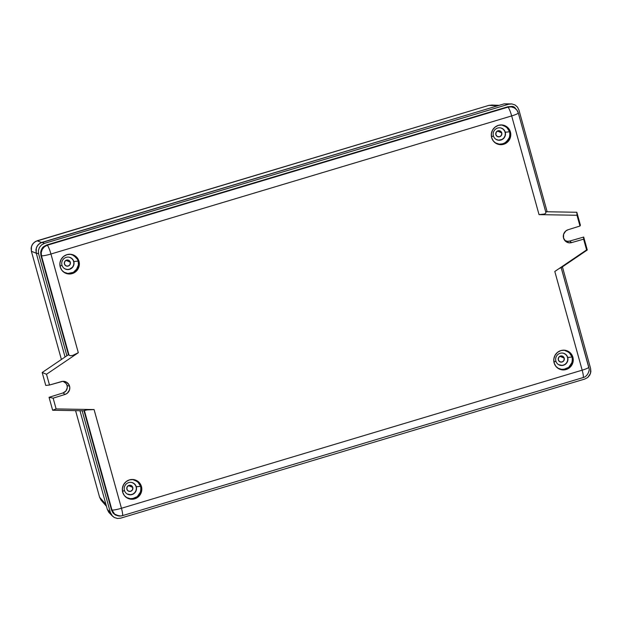<?xml version="1.0" encoding="UTF-8"?>
<svg xmlns="http://www.w3.org/2000/svg" width="622" height="622" viewBox="0 0 622 622"><rect width="100%" height="100%" fill="white"/><g stroke="black" fill="none" stroke-linecap="round" stroke-linejoin="round"><path stroke-width="0.93" d="M564.216 358.14L559.878 356.274L564.216 358.14A3.118 3.056 -65.2 0 1 559.847 361.794A3.118 3.056 -65.2 0 1 559.24 356.725A3.118 3.056 -65.2 0 1 564.216 358.14L562.77 356.289L560.438 356.048L558.595 357.541L558.315 359.905L559.761 361.755L562.094 362.004L563.936 360.503L564.216 358.14M501.752 132.898A3.118 3.056 -65.2 0 1 497.382 136.56A3.118 3.056 -65.2 0 1 496.776 131.483A3.118 3.056 -65.2 0 1 501.752 132.898L497.413 131.04L501.752 132.898L501.472 135.262L499.629 136.762L497.297 136.513L495.851 134.671L496.131 132.299L497.973 130.807L500.306 131.055L501.752 132.898M70.317 262.212L65.979 260.354L70.317 262.212A3.118 3.056 -65.2 0 1 65.948 265.874A3.118 3.056 -65.2 0 1 65.341 260.797A3.118 3.056 -65.2 0 1 70.317 262.212L68.871 260.369L66.538 260.12L64.696 261.613L64.416 263.985L65.862 265.827L68.195 266.076L70.037 264.575L70.317 262.212M132.781 487.454A3.118 3.056 -65.2 0 1 128.412 491.108A3.118 3.056 -65.2 0 1 127.805 486.039A3.118 3.056 -65.2 0 1 132.781 487.454L128.443 485.588L132.781 487.454L132.502 489.817L130.659 491.318L128.326 491.069L126.88 489.219L127.16 486.855L129.003 485.362L131.335 485.603L132.781 487.454M99.598 497.242L75.573 410.629L99.598 497.242L105.95 504.426L99.598 497.242L101.067 500.166L99.598 497.242M492.119 105.079L488.869 105.382L497.81 105.74L488.869 105.382L37.172 240.768L34.264 242.308L32.15 244.843L31.131 247.999L31.388 251.28L36.286 253.24L31.388 251.28L61.391 359.485L31.388 251.28L31.489 246.374L33.083 243.474L35.648 241.39L488.869 105.382L493.712 105.406M103.54 502.273L102.195 501.34M109.931 513.508L107.326 509.402L79.958 410.707L107.326 509.402L110.351 512.458L82.143 410.745L110.351 512.458L107.326 509.402L108.803 512.326L112.442 516.089L110.351 512.458L111.82 515.381L114.292 517.488L112.442 516.089M511.875 103.944L514.969 104.916L511.875 103.944L508.625 104.247L511.75 103.928L504.147 103.843L508.625 104.247L44.434 243.381L41.526 244.92L39.404 247.455L38.393 250.612L38.642 253.9L38.393 250.612L39.404 247.455L41.526 244.92L44.434 243.381L41.977 242.362L44.434 243.381L508.625 104.247L504.147 103.843L41.977 242.362L39.069 243.902L36.955 246.444L35.944 249.601L36.193 252.882L38.642 253.9L66.888 355.761L38.642 253.9L36.193 252.882L65.061 356.997L36.193 252.882L36.294 247.976L37.888 245.068L40.453 242.992L504.147 103.843L508.99 103.866M584.828 379.031L120.637 518.157L117.387 518.468L114.292 517.488L117.387 518.468L120.637 518.157L584.828 379.031L587.736 377.492L584.828 379.031M518.911 109.946L547.142 211.76L518.911 109.946L517.434 107.031L518.911 109.946M562.42 266.846L590.612 368.512L590.511 373.425L587.736 377.492L589.85 374.949L590.861 371.8L590.612 368.512L562.42 266.846M514.969 104.916L517.434 107.031L514.969 104.916M43.898 246.553L41.814 249.049M515.56 108.64L513.881 106.891L510.701 106.556M37.172 240.768L41.534 242.51L37.172 240.768M101.067 500.166L106.463 506.292M513.935 107.715L512.1 106.432M516.493 109.581L514.029 107.474L510.934 106.502L507.692 106.805L46.704 244.975L47.241 245.239L507.964 107.147A8.506 8.296 -38.4 0 1 516.758 109.915L514.029 107.474L510.934 106.502A4.253 4.167 -65.2 0 1 515.49 108.508M513.422 107.171A3.942 3.856 114.8 0 0 511.906 106.378M42.102 248.357A4.253 4.167 -65.2 0 1 43.361 246.887M564.605 240.232A6.041 5.917 114.8 0 0 569.635 241.095L571.634 242.603A6.733 6.593 -65.2 0 1 563.548 238.063L563.625 234.199L565.795 230.98L568.073 229.743L579.976 226.027L576.991 215.266L539.033 214.621L544.444 214.022L545.751 213.268L545.828 212.343L545.751 213.268L544.444 214.022L539.033 214.621L511.665 115.925L539.033 214.621L576.991 215.266L576.827 212.265L545.696 211.737L576.827 212.265L576.991 215.266L579.976 226.027L568.073 229.743A6.733 6.593 -65.2 0 0 563.548 238.063L565.592 241.297L569.076 242.821L571.634 242.603L583.615 239.159L571.634 242.603L569.635 241.095L567.342 241.289L565.165 240.582M517.659 111.33L516.758 109.915A8.506 8.296 -38.4 0 1 518.235 112.846A8.506 1.127 164.5 0 1 518.297 112.932A8.506 1.127 164.5 0 1 511.665 115.925L50.942 254.017L78.31 352.713L46.51 374.265L49.496 385.026L61.477 381.581A6.733 6.593 -65.2 0 1 69.563 386.122L67.083 385.484A6.041 5.917 114.8 0 0 62.838 381.34M126.359 493.394A6.236 6.103 114.8 0 0 136.148 486.762L136.288 486.801A6.267 6.134 114.8 0 0 128.692 482.594A6.267 6.134 114.8 0 0 124.423 490.354A6.267 6.134 -65.2 0 1 131.483 482.423A6.267 6.134 -65.2 0 1 133.699 493.767A6.267 6.134 -65.2 0 1 124.423 490.354L122.55 491.644L124.423 490.354A6.267 6.134 114.8 0 0 132.012 494.56A6.267 6.134 114.8 0 0 136.288 486.801L140.626 486.334A9.695 9.493 -65.2 0 1 125.069 496.364L126.771 497.577L130.309 498.688L134.018 498.339L137.33 496.581L140.502 491.94L140.945 488.192L140.626 486.334L136.148 486.762A6.236 6.103 114.8 0 0 131.429 482.415M70.123 254.235L73.653 255.347L77.478 259.335L78.162 261.092L73.824 261.559A6.267 6.134 114.8 0 0 66.227 257.352A6.267 6.134 114.8 0 0 61.959 265.12A6.267 6.134 -65.2 0 1 69.019 257.181A6.267 6.134 -65.2 0 1 71.235 268.525A6.267 6.134 -65.2 0 1 61.959 265.12L60.077 266.403L61.959 265.12A6.267 6.134 114.8 0 0 69.547 269.326A6.267 6.134 114.8 0 0 73.824 261.559L78.162 261.092A9.695 9.493 -65.2 0 1 62.604 271.122L64.307 272.335L67.845 273.447L73.287 272.389L77.33 268.471L78.489 264.848L78.201 261.077L78.994 261.318A9.921 9.719 -65.2 0 1 63.343 271.806A9.921 9.719 -65.2 0 1 60.217 266.947L59.922 263.106L61.111 259.421L63.584 256.451L66.982 254.655L70.768 254.297L74.391 255.44L77.276 257.905L78.994 261.318L79.289 265.159L78.108 268.844L75.627 271.806L72.238 273.602L68.443 273.96L64.82 272.817L61.936 270.36L60.217 266.947A9.921 9.719 -65.2 0 1 71.39 254.382A9.921 9.719 -65.2 0 1 78.994 261.318L78.201 261.077L77.525 259.312M495.33 138.838A6.236 6.103 114.8 0 0 505.118 132.206L505.258 132.245A6.267 6.134 114.8 0 0 497.662 128.039A6.267 6.134 114.8 0 0 493.394 135.806A6.267 6.134 -65.2 0 1 500.453 127.868A6.267 6.134 -65.2 0 1 502.669 139.219A6.267 6.134 -65.2 0 1 493.394 135.806L491.52 137.089L493.394 135.806A6.267 6.134 114.8 0 0 500.982 140.012A6.267 6.134 114.8 0 0 505.258 132.245L509.597 131.778A9.695 9.493 -65.2 0 1 494.039 141.808L495.742 143.021L499.279 144.133L502.98 143.791L506.3 142.034L509.472 137.384L509.916 133.637L509.597 131.778L505.118 132.206A6.236 6.103 114.8 0 0 500.399 127.86M557.794 364.08A6.236 6.103 114.8 0 0 567.583 357.448L567.723 357.487A6.267 6.134 114.8 0 0 560.127 353.28A6.267 6.134 114.8 0 0 555.858 361.04A6.267 6.134 -65.2 0 1 562.918 353.109A6.267 6.134 -65.2 0 1 565.134 364.453A6.267 6.134 -65.2 0 1 555.858 361.04L553.984 362.331L555.858 361.04A6.267 6.134 114.8 0 0 563.446 365.246A6.267 6.134 114.8 0 0 567.723 357.487L572.061 357.02A9.695 9.493 -65.2 0 1 556.503 367.05L558.206 368.263L561.744 369.375L565.452 369.033L568.765 367.268L571.937 362.626L572.38 358.878L572.061 357.02L567.583 357.448A6.236 6.103 114.8 0 0 562.863 353.102M494.529 142.275A9.742 9.54 114.8 0 0 509.636 131.763L510.429 132.004A9.921 9.719 -65.2 0 1 494.778 142.492A9.921 9.719 -65.2 0 1 491.652 137.633L491.357 133.792L492.546 130.107L495.019 127.137L498.416 125.341L502.211 124.983L505.826 126.126L508.71 128.591L510.429 132.004L510.724 135.845L509.542 139.53L507.062 142.492L503.672 144.296L499.878 144.646L496.255 143.511L493.37 141.046L491.652 137.633A9.921 9.719 -65.2 0 1 502.825 125.069A9.921 9.719 -65.2 0 1 510.429 132.004L509.636 131.763L508.959 130.006M556.993 367.516A9.742 9.54 114.8 0 0 572.1 357.005L572.893 357.246A9.921 9.719 -65.2 0 1 557.242 367.734A9.921 9.719 -65.2 0 1 554.116 362.875L553.821 359.034L555.011 355.349L557.483 352.379L560.881 350.583L564.675 350.225L568.29 351.368L571.175 353.832L572.893 357.246L573.189 361.087L572.007 364.764L569.527 367.734L566.137 369.53L562.342 369.888L558.727 368.745L555.835 366.28L554.116 362.875A9.921 9.719 -65.2 0 1 565.289 350.31A9.921 9.719 -65.2 0 1 572.893 357.246L572.1 357.005L571.424 355.24M63.094 271.589A9.742 9.54 114.8 0 0 78.201 261.077A9.742 9.54 114.8 0 0 71.064 254.336M125.558 496.83A9.742 9.54 114.8 0 0 140.665 486.318L141.458 486.559A9.921 9.719 -65.2 0 1 125.807 497.048A9.921 9.719 -65.2 0 1 122.682 492.189L122.386 488.348L123.576 484.662L126.048 481.692L129.446 479.896L133.24 479.539L136.856 480.682L139.74 483.146L141.458 486.559L141.754 490.393L140.572 494.078L138.092 497.048L134.702 498.844L130.908 499.202L127.285 498.059L124.4 495.594L122.682 492.189A9.921 9.719 -65.2 0 1 133.854 479.624A9.921 9.719 -65.2 0 1 141.458 486.559L140.665 486.318L139.989 484.554M63.895 268.152A6.236 6.103 114.8 0 0 73.684 261.52A6.236 6.103 114.8 0 0 68.964 257.174M510.934 106.502L507.692 106.805L507.964 107.147L507.692 106.805L46.704 244.975L42.615 247.68L41.021 250.58L40.92 255.487L68.436 354.711L42.179 372.508L45.771 385.453L49.496 385.026L62.744 381.348L66.468 382.157L69.096 384.917L69.788 387.405L69.485 389.994L67.316 393.205L65.046 394.441L53.134 398.158L56.12 408.918L94.078 409.564L121.453 508.267A8.506 1.298 73.3 0 1 122.332 515.685A8.506 1.298 73.3 0 1 122.246 515.692A8.506 8.273 -90.4 0 1 111.968 510.001L84.374 410.504L83.986 410.777L111.501 510.001L111.968 510.001A8.506 1.127 -15.5 0 0 121.453 508.267L94.078 409.564L87.826 409.774L84.374 410.504L111.968 510.001L111.501 510.001L112.971 512.925L115.443 515.032L120.17 516.011M63.25 381.457L66.041 383.416L67.083 385.484L67.262 387.801L65.901 391.005L63.032 392.941L49.052 397.303L52.645 410.24L83.986 410.777L111.501 510.001L112.971 512.925L115.443 515.032L120.652 516.011L119.035 516.003L114.619 514.099L111.968 510.001A8.506 1.127 164.5 0 0 121.453 508.267L582.169 370.176L554.801 271.472L586.6 249.92L583.615 239.159L586.6 249.92L554.801 271.472L582.169 370.176A8.506 1.127 -15.5 0 0 588.801 367.182A8.506 1.127 164.5 0 1 582.169 370.176A8.506 1.298 73.3 0 1 583.047 377.593A8.506 1.298 73.3 0 1 582.962 377.601A8.506 1.298 -106.7 0 0 583.047 377.593A8.506 1.298 -106.7 0 0 582.169 370.176L121.453 508.267A8.506 1.298 -106.7 0 1 122.332 515.685L583.047 377.593C588.396 376.473 589.773 368.815 589.073 368.636L561.176 267.546M561.207 267.67L587.285 249.997L583.7 237.052L569.635 241.095L583.7 237.052L583.615 239.159L583.7 237.052L587.285 249.997L586.6 249.92L587.285 249.997L561.207 267.67M580.412 225.203L576.827 212.265L580.412 225.203L579.976 226.027L580.412 225.203M560.834 267.647L559.528 268.393L561.153 267.6L588.746 367.097A8.506 1.127 164.5 0 1 588.801 367.182M40.92 255.487L68.436 354.711L69.05 355.248L41.456 255.751L40.92 255.487L41.456 255.751A8.506 8.117 -63.9 0 1 47.241 245.239L46.704 244.975L43.797 246.514L41.682 249.049L40.671 252.198L40.92 255.487M557.421 269.73L554.801 271.472L557.421 269.73M516.789 109.954L514.332 107.863L511.23 106.875L507.964 107.147A8.506 1.298 73.3 0 1 511.665 115.925A8.506 1.127 -15.5 0 0 518.297 112.932L545.922 212.561M50.942 254.017L511.665 115.925A8.506 1.298 -106.7 0 0 507.964 107.147L47.241 245.239A8.506 1.298 73.3 0 1 50.942 254.017A8.506 1.298 -106.7 0 0 47.241 245.239L44.387 246.802L42.28 249.344L41.254 252.485L41.456 255.751A8.506 1.127 -15.5 0 0 50.942 254.017A8.506 1.127 164.5 0 1 41.456 255.751L69.05 355.248L70.504 355.714L72.743 355.403L78.31 352.713L50.942 254.017M122.246 515.692A8.506 1.298 -106.7 0 0 122.332 515.685L119.953 516.042M69.687 257.352L71.771 258.511L73.248 260.393L73.894 262.717L73.606 265.127L72.44 267.258L69.439 269.248L67.052 269.466L64.781 268.751M132.152 482.594L134.235 483.753L135.713 485.634L136.358 487.959L136.07 490.369L134.904 492.5L133.022 494.023L130.713 494.715L127.246 493.992M501.122 128.039L503.206 129.197L504.683 131.079L505.328 133.403L505.041 135.814L503.874 137.944L501.993 139.476L498.486 140.152L496.216 139.437M563.586 353.28L565.67 354.439L567.147 356.32L567.793 358.645L567.505 361.055L566.339 363.186L564.457 364.71L562.148 365.402L558.68 364.679M138.978 482.967L134.422 479.811M126.748 497.616L130.301 498.735M132.175 498.751L137.361 496.62L139.794 493.705L140.953 490.089L140.665 486.318A9.742 9.54 114.8 0 0 133.528 479.578M132.587 479.476L137.649 481.653L140.626 486.334A9.695 9.493 -65.2 0 0 132.851 479.508M76.514 257.726L71.958 254.569M64.284 272.374L67.837 273.493M69.711 273.509L73.31 272.428L76.249 270.041L78.442 264.848L78.162 261.092A9.695 9.493 -65.2 0 0 70.387 254.266M570.413 353.654L565.857 350.497M558.183 368.302L561.736 369.421M563.61 369.437L568.796 367.307L571.229 364.391L572.388 360.776L572.1 357.005A9.742 9.54 114.8 0 0 564.963 350.264M564.022 350.163L569.083 352.34L572.061 357.02A9.695 9.493 -65.2 0 0 564.294 350.194M507.949 128.412L503.392 125.255M495.718 143.06L499.272 144.18M501.145 144.195L504.745 143.114L508.765 139.157L509.923 135.534L509.636 131.763A9.742 9.54 114.8 0 0 502.498 125.022M501.557 124.921L506.619 127.098L509.597 131.778A9.695 9.493 -65.2 0 0 501.822 124.952M83.986 410.777L86.59 409.921L94.078 409.564L56.12 408.918L52.645 410.24L83.986 410.777M69.05 355.248L68.436 354.711L42.179 372.508L46.51 374.265L78.31 352.713L72.743 355.403L70.504 355.714L69.05 355.248M49.052 397.303L52.645 410.24L56.12 408.918L53.134 398.158L49.052 397.303L53.134 398.158L65.046 394.441L63.032 392.941L49.052 397.303M42.179 372.508L45.771 385.453L49.496 385.026L46.51 374.265L42.179 372.508M67.083 385.484L69.563 386.122A6.733 6.593 -65.2 0 1 65.046 394.441L63.032 392.941A6.041 5.917 114.8 0 0 67.083 385.484M499.147 105.343L491.59 105.04M494.272 142.073L494.778 142.492M556.737 367.307L557.242 367.734M62.83 271.386L63.343 271.806M125.302 496.62L125.807 497.048M516.758 109.915L518.297 112.932M133.201 479.515L133.854 479.624M70.737 254.274L71.39 254.382M564.636 350.202L565.289 350.31M502.172 124.96L502.825 125.069"/></g></svg>
